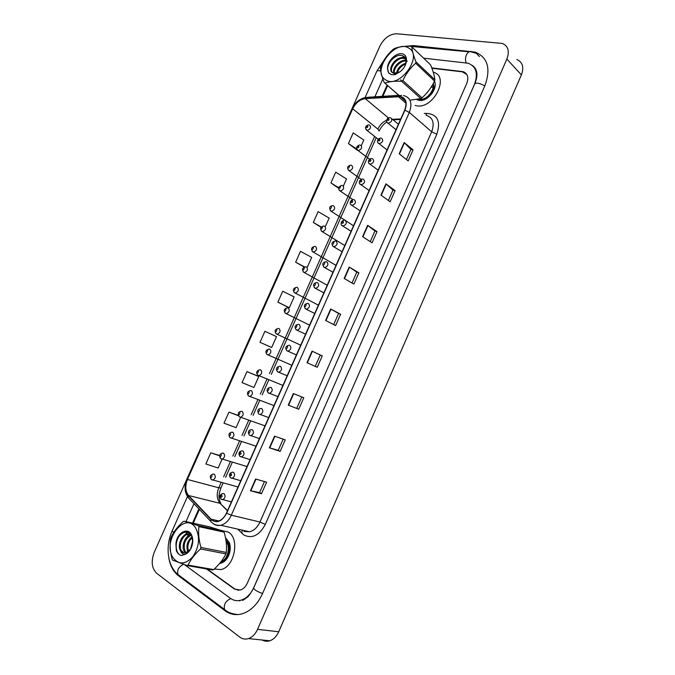 <?xml version="1.0" encoding="UTF-8"?>
<svg xmlns="http://www.w3.org/2000/svg" width="675" height="675" viewBox="0 0 675 675"><rect width="100%" height="100%" fill="white"/><g stroke="black" fill="none" stroke-linecap="round" stroke-linejoin="round"><path stroke-width="1.01" d="M415.142 105.435L415.918 105.638L415.142 105.435M228.378 532.111L221.569 530.525L228.378 532.111C240.038 538.633 234.562 567.042 220.961 569.573C234.562 567.042 240.038 538.633 228.378 532.111M400.123 96.668L400.477 96.728C405.844 98.491 407.244 102.963 404.671 110.152L226.412 513.152C224.328 517.59 221.501 520.29 217.932 521.26C215.283 521.826 213.005 521.125 211.089 519.185L188.587 495.501C185.313 491.333 184.942 485.992 187.473 479.469L352.696 108.776C355.733 102.786 359.927 99.402 365.268 98.634L400.123 96.668M400.258 96.365L365.361 98.339C359.876 99.132 355.582 102.6 352.477 108.742L187.287 479.343C184.68 486.034 185.06 491.51 188.418 495.771L210.921 519.472C216.633 523.783 221.864 521.724 226.623 513.287L404.916 110.194C407.59 102.608 406.038 98.002 400.258 96.365M264.473 481.553L259.597 492.632L250.45 490.733L261.503 493.746L266.608 482.169L255.622 479.005L250.45 490.733M259.605 492.615L261.503 493.746M283.179 439.138L278.243 450.335L269.392 447.82L280.176 451.373L285.255 439.855L274.539 436.16L269.392 447.82M278.243 450.326L280.176 451.373M298.755 409.219L288.233 405.135L298.755 409.219L303.801 397.761L293.355 393.533L288.233 405.135M306.973 362.686L317.233 367.284L322.253 355.894L312.069 351.143L306.973 362.686M315.242 366.398L320.245 355.042L312.069 351.143M320.245 355.05L322.253 355.894M399.195 153.782L408.164 160.928L413.058 149.833L404.148 142.552L399.195 153.782M406.426 159.545L410.906 149.386L404.148 142.552M410.889 149.411L413.058 149.833M380.945 195.117L390.167 201.774L395.086 190.612L385.931 183.828L380.945 195.117M388.378 200.483L392.96 190.088L385.931 183.828M392.951 190.105L395.086 190.612M362.602 236.68L372.077 242.823L377.021 231.609L367.613 225.323L362.602 236.68M370.238 241.633L374.929 231.002L367.613 225.323M374.92 231.019L377.021 231.609M344.157 278.454L353.894 284.091L358.864 272.818L349.194 267.038L344.157 278.454M352.004 283.002L356.797 272.135L349.194 267.038M356.788 272.143L358.864 272.818M325.62 320.456L335.61 325.578L340.605 314.246L330.683 308.981L325.62 320.456M333.669 324.591L338.572 313.478L330.683 308.981M338.563 313.487L340.605 314.246M416.677 105.781C433.553 109.392 450.124 75.862 433.274 72.25C450.124 75.862 433.553 109.392 416.677 105.781M214.296 569.033L220.961 569.573L214.296 569.033M207.082 569.042L234.849 589.022L238.663 590.313M466.872 74.495L462.265 71.828L431.916 68.259M387.627 85.556L382.852 96.322M199.378 509.423L193.236 523.243M188.941 532.913L187.76 535.579M257.462 375.907L246.957 371.613L242.047 382.641L253.918 387.467L258.77 376.54L257.361 375.857M238.292 415.429L228.935 412.113L223.999 423.2L236.073 427.638L240.612 417.428M219.67 455.507L210.811 452.824L205.858 463.97L218.143 468.02L222.058 459.211M307.243 267.384L311.69 257.386L300.476 251.336L295.65 262.195L304.206 267.03M325.358 226.614L329.147 218.067L318.136 211.646L313.327 222.455L321.072 227.306M343.389 186.005L346.52 178.951L335.711 172.167L330.927 182.917L338.563 188.19M361.344 145.572L363.808 140.02L353.194 132.882L348.435 143.572L357.607 150.449M270.337 346.916L260.01 342.284L271.671 347.49L276.497 336.623L264.887 331.315L260.01 342.284M277.872 302.138L289.339 307.716L294.14 296.907L282.732 291.22L277.872 302.138L287.972 307.226M296.781 408.265L301.776 396.942M289.339 307.716L287.862 307.184M295.65 262.195L304.552 266.903M313.327 222.455L321.3 227.011M330.927 182.917L338.664 187.675M348.435 143.572L356.636 148.989M271.671 347.49L270.236 346.866M246.957 371.613L258.77 376.54M228.935 412.113L238.393 415.699M210.811 452.824L219.611 455.819M206.525 568.949L234.419 589.03L240.233 590.051C243.278 589.106 245.666 586.761 247.396 583.006L466.729 83.497C468.931 77.431 467.741 73.491 463.168 71.668L431.781 67.897M387.104 85.092L382.092 96.373M198.863 508.882L192.552 523.091M184.722 564.832L230.344 598.295C233.575 600.607 237.136 601.231 241.026 600.176C246.451 598.447 250.712 594.219 253.808 587.512L474.424 84.476C478.356 73.617 476.263 66.538 468.146 63.231L423.605 58.168M382.852 78.882L374.878 96.82M193.961 503.702L185.988 521.64M239.709 637.073C242.376 639.065 245.295 639.571 248.468 638.592C252.332 637.225 255.352 634.137 257.546 629.345L506.874 59.054C509.735 51.233 508.233 46.027 502.352 43.453L396.723 33.775C389.72 33.995 384.117 38.095 379.907 46.077L154.229 552.336C150.913 561.305 151.715 568.266 156.642 573.235L239.709 637.073M262.195 640.001C264.592 641.343 267.123 641.596 269.789 640.778C273.611 639.444 276.59 636.441 278.716 631.766L521.395 74.9C524.18 67.255 522.661 62.117 516.839 59.51M168.86 558.183C170.269 565.987 173.433 571.818 178.36 575.682L224.91 610.664C230.158 614.52 235.98 615.549 242.384 613.744C250.914 610.917 257.622 604.209 262.499 593.62L484.852 85.809C491.046 68.639 487.806 57.392 475.116 52.068L413.513 45.579L404.992 46.356M475.656 69.137L474.905 68.681M238.95 600.598L239.76 600.919M431.392 86.771L432.068 86.678M425.385 98.499L428.996 96.668M418.449 99.225L420.221 99.824L427.174 98.052L422.584 99.428M416.753 99.579L419.082 100.347C427.3 102.102 438.252 88.585 434.489 81.211M431.502 94.129C433.89 90.745 434.565 87.539 433.536 84.535M431.823 92.635L432.877 91.893M226.825 541.789L227.99 542.278M226.834 541.797L227.762 541.991M219.603 563.482C224.218 562.697 227.517 559.254 229.525 553.146C230.521 549.425 230.479 545.957 229.399 542.751L225.475 537.638M220.539 562.342L222.531 561.862L220.86 561.938M225.551 558.731L229.475 552.774L229.39 544.944L226.606 540.911M385.408 79.684C398.782 89.843 423.875 56.076 408.746 48.068C394.985 38.821 371.123 71.364 385.408 79.684M398.765 95.327L384.202 82.553L398.942 95.318M409.953 100.221L420.837 98.575L401.642 81.295C394.959 80.933 389.416 81.532 385.012 83.093M401.642 81.295L402.832 80.536L422.01 97.85C427.191 93.226 431.367 87.632 434.565 81.067L434.894 79.785C434.455 75.752 433.029 70.791 430.599 64.893L411.801 46.811C412.121 50.76 413.522 55.797 416.011 61.923L434.894 79.785M434.565 81.067L415.665 63.231C410.29 68.04 406.012 73.811 402.832 80.536M415.665 63.231L416.011 61.923M411.801 46.811L410.957 46.305C404.249 46.06 398.706 46.811 394.318 48.558L393.162 49.326C387.914 54.008 383.78 59.645 380.734 66.234L380.388 67.508C380.565 71.525 381.831 76.537 384.202 82.553M420.837 98.575L422.01 97.85M403.102 68.774L401.752 70.251M400.587 79.802L401.684 80.89M405.937 63.138C400.688 64.876 397.524 68.242 396.47 73.237M405.717 64.024C401.313 65.796 398.512 68.799 397.313 73.035M406.097 60.455C400.039 58.961 391.795 68.251 393.863 73.212M407.346 61.239C401.608 59.206 392.934 67.93 394.428 73.313M405.818 59.02L403.861 57.974C396.309 55.35 386.581 69.5 392.538 72.655L393.998 73.237L399.743 71.921M405.877 59.206L404.561 58.632C397.693 56.194 388.192 68.352 392.445 72.588M433.333 83.447C435.603 90.669 426.212 101.115 420.179 99.419L419.082 99.073M433.139 83.793C434.767 91.117 425.638 100.71 419.85 99.115L419.361 98.997M428.102 91.412L426.634 93.167M405.093 65.753C407.227 58.506 405.101 55.029 398.723 55.325C392.217 57.62 388.505 61.99 387.585 68.428L388.614 73.01L391.635 74.714L395.018 74.672L399.895 71.803C407.295 66.622 408.881 55.282 402.469 53.873C396.267 52.118 387.028 61.206 387.585 68.428M399.895 71.803C396.832 73.896 394.478 74.225 392.816 72.807M400.579 96.744L404.392 100.094M404.764 57.037L400.967 57.831M395.761 56.396C390.42 60.075 387.686 64.513 387.585 69.702M387.855 71.263L389.18 73.55M404.46 56.708L398.25 58.666M428.625 90.754L425.891 93.994M431.553 92.602L427.638 97.065M431.072 87.278L432.7 87.117M433.51 87.193L434.025 87.294M172.986 557.626C178.757 565.026 185.406 564.697 192.932 556.63C199.319 546.683 200.239 537.165 195.691 528.078C185.102 510.46 161.882 540.928 172.986 557.626M172.53 560.031L186.95 565.54L188.03 565.102L213.713 569.582C219.122 564.638 223.197 559.406 225.931 553.897L226.336 552.437C226.935 545.906 226.192 539.139 224.108 532.136L223.442 531.158L209.326 526.787L184.098 521.227L183.052 521.682C177.567 526.686 173.534 531.959 170.961 537.502L170.539 538.945C169.653 545.484 170.21 552.336 172.218 559.508L172.53 560.031M225.931 553.897L200.509 548.952C194.881 554.099 190.721 559.482 188.03 565.102M200.509 548.952L200.931 547.45L226.336 552.437M224.108 532.136L198.914 526.635C198.146 533.174 198.821 540.118 200.931 547.45M198.914 526.635L198.256 525.631L223.442 531.158M186.95 565.54L212.65 570.012L213.713 569.582M192.746 540.608L190.612 548.944M192.687 542.624L191.523 547.222M191.945 536.726C187.194 541.207 185.836 546.227 187.878 551.787L187.903 551.838M192.198 537.435C188.182 541.671 186.958 546.311 188.519 551.365M190.873 534.735C184.992 535.832 181.187 546.193 184.123 551.078L185.625 552.859M191.135 535.123C184.933 539.004 182.908 544.388 185.068 551.264L186.173 552.707M190.401 534.144L187.338 533.917C181.356 534.836 177.373 545.4 180.352 550.37L180.546 550.724C181.938 552.589 183.701 553.281 185.828 552.808L190.333 549.357M190.333 534.068L188.274 534.111C182.292 535.03 178.318 545.577 181.297 550.547L184.072 552.935M226.032 540.785L226.631 541.519C231.365 547.433 227.77 560.199 221.51 561.549L221.079 561.651M226.1 541.299L226.192 541.426C230.867 547.265 227.433 559.862 221.265 561.406M228.032 544.177L228.673 543.561M192.729 542.194L191.7 536.161C187.954 527.479 176.58 534.144 175.939 544.43L176.344 550.631C177.483 553.365 179.213 554.993 181.533 555.517L185.903 554.057C188.317 552.741 190.19 550.471 191.531 547.248C193.185 542.751 193.202 538.675 191.582 535.022C187.751 526.23 176.032 533.402 175.939 544.43M185.903 554.057C183.338 554.875 181.558 553.762 180.546 550.724M184.098 521.227L198.256 525.631M187.785 532.373L183.777 535.756M179.482 535.705C174.074 542.903 175.703 554.664 181.533 555.517M187.363 532.254L181.491 538.498M228.572 551.939L230.006 548.564M228.833 548.961L229.913 547.315M424.254 113.476L426.802 113.358C437.577 114.429 440.927 121.365 436.852 134.148L265.326 524.357L259.959 522.037L431.671 131.777C434.734 123.086 432.962 117.602 426.347 115.332M265.326 524.357C259.369 535.452 252.197 538.996 243.818 534.988L237.676 529.09M242.03 530.069L249.623 531.782C254.019 530.617 257.47 527.369 259.959 522.037L231.323 515.185C228.732 520.695 225.214 524.062 220.767 525.285C217.882 525.909 215.317 525.327 213.072 523.513M401.667 95.226L398.436 96.297M366.306 97.327C359.902 98.491 355.084 102.381 351.869 108.996L352.477 108.742M187.287 479.343L186.975 478.896C184.039 486.304 184.503 492.598 188.367 497.787L189.354 498.842M188.418 495.771L188.367 497.787L211.882 522.585M399.322 95.293L367.867 97.259L365.361 98.339M210.921 519.472L210.828 521.513C213.477 524.467 216.785 525.724 220.767 525.285L249.623 531.782L243.911 531.419M226.623 513.287L231.323 515.185L409.328 112.43L404.916 110.194M403.515 95.521L404.106 95.681C410.78 97.9 412.518 103.478 409.328 112.43L431.671 131.777L436.852 134.148M426.802 113.358L425.95 114.978M242.291 530.272L241.709 533.242M187.473 479.469L218.776 487.797C216.346 494.117 216.785 499.298 220.101 503.356L227.433 510.84M188.587 495.501L220.101 503.356L227.543 510.595M211.089 519.185L218.894 520.973M398.351 96.593L405.962 103.258M365.268 98.634L388.387 117.906M400.781 118.952L392.496 119.306M386.589 120.251C382.742 121.989 379.831 124.934 377.873 129.085L379.173 131.009C381.13 127.01 383.67 123.998 386.783 121.981M352.696 108.776L377.873 129.085M374.617 136.434L269.452 373.553M266.979 379.105L260.331 394.099M257.858 399.676L251.193 414.703M248.721 420.289L242.03 435.367M239.549 440.969L232.85 456.072M230.352 461.692L223.636 476.837M221.138 482.473L218.776 487.797L220.919 487.949C219.232 493.273 217.637 497.036 220.911 503.668M394.251 119.23L393.238 119.939M325.932 320.617L330.995 309.15M344.469 278.632L349.498 267.233M362.897 236.874L367.909 225.534M381.24 195.337L386.218 184.056M399.473 154.01L404.426 142.796M307.302 362.829L312.39 351.295M288.571 405.262L293.684 393.668M269.738 447.93L274.885 436.278M250.805 490.818L255.977 479.107M390.631 117.762L390.656 117.771C392.707 120.108 391.888 121.956 388.201 123.297L387.062 122.437M388.69 118.665C387.458 119.112 387.188 119.728 387.872 120.513C389.104 120.057 389.382 119.441 388.69 118.665M389.728 117.593C386.564 117.534 385.307 122.487 388.192 123.289L396.006 129.743M369.461 124.985C371.444 127.271 370.651 129.085 367.082 130.435L365.985 129.634M366.702 127.693C367.892 127.263 368.162 126.655 367.504 125.879C366.314 126.318 366.044 126.925 366.702 127.693M262.55 593.511C257.158 591.587 254.188 589.756 253.631 588.026C250.324 593.924 248.164 597.046 247.151 597.375L242.705 600.421M224.91 610.664L226.429 610.867L224.522 609.466C223.568 604.581 225.653 600.952 230.757 598.582M179.812 575.902L177.955 574.509C176.867 570.173 178.672 566.798 183.381 564.401M237.954 614.579C231.787 613.921 227.306 612.217 224.522 609.466L177.955 574.509C167.358 566.072 165.147 546.294 172.176 530.862L173.686 532.558M365.124 97.512L376.844 71.187C377.249 70.512 378.565 70.495 380.793 71.137M476.297 53.308L471.631 52.068C469.648 50.988 467.902 51.95 466.374 54.953C465.252 57.797 465.202 60.421 466.222 62.826M484.777 85.97C479.959 83.194 476.626 82.46 474.77 83.784L253.631 588.026M469.125 51.823L411.159 46.415M278.716 631.766L257.546 629.345M521.395 74.9L506.874 59.054M234.984 589.115L234.419 589.03M179.828 575.918L178.36 575.682M414.357 46.389L413.513 45.579M471.724 52.085L470.905 51.233M381.594 138.189C383.645 140.518 382.852 142.366 379.223 143.741L378.042 142.889M379.628 139.118C378.405 139.556 378.127 140.172 378.81 140.965C380.033 140.535 380.312 139.919 379.628 139.118M372.524 158.659C374.558 160.988 373.79 162.844 370.221 164.236L369.006 163.401M370.541 159.629C369.318 160.043 369.048 160.658 369.723 161.477C370.938 161.063 371.216 160.447 370.541 159.629M363.428 179.187C365.445 181.507 364.702 183.381 361.201 184.79L359.944 183.963M361.429 180.191C360.214 180.588 359.944 181.204 360.602 182.047C361.817 181.651 362.095 181.027 361.429 180.191M354.316 199.766C356.307 202.087 355.582 203.968 352.156 205.403L350.857 204.584M352.291 200.804C351.084 201.184 350.814 201.808 351.464 202.669C352.679 202.289 352.949 201.665 352.291 200.804M360.526 145.108C362.492 147.386 361.716 149.217 358.214 150.584L357.075 149.782M357.742 147.859C358.931 147.437 359.201 146.829 358.552 146.036L357.742 147.859M351.565 165.274C353.514 167.56 352.763 169.391 349.321 170.775L348.148 169.99M348.764 168.067L349.574 166.236L348.764 168.067M342.588 185.498C344.512 187.777 343.786 189.624 340.402 191.025L339.196 190.249M339.761 188.325L340.58 186.494L339.761 188.325M345.17 220.404C347.144 222.716 346.444 224.606 343.077 226.066L341.744 225.264M343.136 221.476C341.93 221.839 341.66 222.463 342.309 223.349C343.507 222.986 343.786 222.362 343.136 221.476M336.007 241.093C337.956 243.405 337.281 245.303 333.982 246.78L332.615 245.995M333.948 242.207L333.121 244.08L333.948 242.207M326.818 261.841C328.742 264.153 328.084 266.051 324.852 267.553L323.468 266.794M324.743 262.988L323.907 264.862L324.743 262.988M333.577 205.774C335.483 208.052 334.775 209.9 331.459 211.326L330.218 210.566M330.742 208.643L331.552 206.803L330.742 208.643M324.548 226.1C326.43 228.378 325.747 230.243 322.498 231.677L321.224 230.943M321.688 229.011L322.507 227.171L321.688 229.011M315.495 246.485C317.36 248.763 316.693 250.628 313.504 252.087L312.204 251.37M312.618 249.429L313.436 247.59L312.618 249.429M317.604 282.639C319.503 284.951 318.87 286.867 315.706 288.377L314.288 287.643M315.512 283.821L314.677 285.702L315.512 283.821M308.365 303.488C310.238 305.809 309.631 307.724 306.526 309.26L305.092 308.551M306.248 304.712L305.412 306.602L306.248 304.712M299.101 324.405C300.949 326.717 300.358 328.649 297.329 330.193L295.878 329.518M296.966 325.662L296.131 327.552L296.966 325.662M289.811 345.372C291.634 347.684 291.068 349.625 288.098 351.186L286.63 350.544M287.66 346.663L286.816 348.562L287.66 346.663M277.838 372.018L277.366 371.621M287.187 375.764L277.543 371.756C275.602 368.989 276.303 367.158 279.644 366.255L280.496 366.39C282.293 368.71 281.745 370.659 278.843 372.229L277.973 372.094M278.328 367.723L277.484 369.63L278.328 367.723M306.416 266.92C308.256 269.198 307.614 271.072 304.493 272.548L303.168 271.848M303.522 269.907L304.341 268.059L303.522 269.907M297.321 287.407C299.135 289.685 298.51 291.566 295.448 293.06L294.106 292.385M294.401 290.436L295.22 288.579L294.401 290.436M288.191 307.943C289.988 310.23 289.381 312.12 286.386 313.63L285.027 312.981M285.255 311.015L286.082 309.158L285.255 311.015M279.045 328.539C280.817 330.826 280.235 332.724 277.29 334.252L275.923 333.627M276.083 331.653L276.919 329.788L276.083 331.653M291.819 365.276L266.979 354.468C265.056 351.726 265.764 349.92 269.106 349.068L269.873 349.194C271.62 351.473 271.055 353.388 268.177 354.923L266.794 354.333M266.895 352.342L267.722 350.477L266.895 352.342M277.948 396.638L268.169 392.833C266.271 390.091 266.962 388.252 270.245 387.323L271.156 387.467C272.936 389.787 272.396 391.745 269.561 393.339L268.625 393.188M268.971 388.842L268.127 390.749L268.971 388.842M259.259 414.332L260.246 414.501L259.259 414.332M258.77 413.961C257.006 410.813 257.69 408.974 260.828 408.442L261.799 408.603C263.545 410.932 263.031 412.898 260.246 414.501L268.692 417.572M259.588 410.012L258.744 411.927L259.588 410.012M259.402 438.573L249.345 435.147C247.598 432.101 248.273 430.262 251.378 429.629L252.408 429.798C254.129 432.127 253.631 434.101 250.906 435.712L249.438 435.215M250.18 431.241L249.337 433.156L250.18 431.241M250.087 459.624L239.895 456.393C238.174 453.423 238.849 451.583 241.912 450.858L242.992 451.043C244.688 453.381 244.207 455.363 241.54 456.992L240.081 456.528M240.747 452.528C239.625 452.689 239.338 453.33 239.895 454.452C241.026 454.292 241.312 453.642 240.747 452.528M240.747 480.735L230.42 477.697C228.741 474.803 229.407 472.956 232.419 472.154L233.558 472.348C235.221 474.694 234.757 476.685 232.149 478.322L230.698 477.9M231.297 473.875C230.175 474.019 229.888 474.66 230.437 475.799C231.559 475.656 231.846 475.014 231.297 473.875M231.382 501.913L220.919 499.061C219.24 496.277 219.907 494.421 222.91 493.509L224.092 493.712C225.737 496.066 225.281 498.066 222.733 499.711L221.29 499.323M221.813 495.273C220.7 495.399 220.413 496.041 220.953 497.205C222.067 497.078 222.353 496.437 221.813 495.273M282.909 385.417L257.74 375.165C255.859 372.457 256.559 370.659 259.85 369.757L260.677 369.9C262.398 372.187 261.849 374.102 259.031 375.654L258.188 375.511M257.681 373.089L258.508 371.216L257.681 373.089M273.974 405.616L248.484 395.921C246.637 393.238 247.337 391.433 250.577 390.504L251.454 390.656C253.159 392.943 252.619 394.875 249.86 396.436L248.957 396.284M248.434 393.888L249.269 392.006L248.434 393.888M265.022 425.874L239.203 416.728C237.507 413.648 238.199 411.843 241.27 411.311L242.215 411.463C243.886 413.767 243.371 415.699 240.663 417.277L239.279 416.779M239.169 414.745L240.013 412.855L239.169 414.745M256.036 446.183L229.897 437.586C228.201 434.616 228.892 432.802 231.955 432.169L232.942 432.337C234.588 434.641 234.09 436.582 231.441 438.168L230.057 437.712M229.88 435.653L230.723 433.763L229.88 435.653M247.025 466.552L220.565 458.511C218.911 455.617 219.586 453.803 222.607 453.077L223.653 453.254C225.273 455.566 224.783 457.523 222.193 459.118L220.818 458.696M220.565 456.621L221.408 454.722L220.565 456.621M237.997 486.97L211.216 479.486C209.571 476.643 210.246 474.829 213.241 474.044L214.329 474.238C215.932 476.55 215.46 478.516 212.92 480.119L211.553 479.731M211.233 477.638L212.077 475.74L211.233 477.638M400.477 96.728L405.506 101.14M351.869 108.996L186.975 478.896M376.211 137.7L271.299 374.321M268.836 379.865L262.204 394.824M259.74 400.385L253.091 415.387M250.619 420.964L243.953 435.999M241.473 441.593L234.79 456.671M232.301 462.274L225.602 477.394M223.104 483.013L220.919 487.949M400.545 119.483L393.078 119.804M398.427 124.276L391.837 118.766M378.202 139.252L367.023 130.41C364.593 127.98 365.099 126.107 368.558 124.807M172.176 530.862L187.447 496.572M472.129 65.289C477.487 68.977 478.373 75.144 474.77 83.784M376.844 71.187L384.488 59.4M407.371 46.271L411.784 46.102M269.789 640.778L248.468 638.592M479.436 56.59L475.116 52.068M380.7 138.021C377.021 138.552 376.507 142.914 379.105 143.691L387.079 149.934M371.655 158.498C367.875 158.979 367.538 163.502 369.993 164.152L378.118 170.176M362.593 179.035C358.653 179.508 358.568 184.148 360.855 184.663L369.141 190.477M353.506 199.623C349.658 199.943 349.38 204.702 351.692 205.225L360.138 210.836M369.613 159.216L358.045 150.517C355.657 148.154 356.198 146.298 359.648 144.939M361.15 179.331L349.043 170.665C346.714 168.058 347.271 166.202 350.713 165.122M352.915 199.64L340.014 190.873C337.719 188.578 338.302 186.73 341.761 185.347M229.39 544.944L229.399 542.751M404.561 58.632L403.861 57.974M188.274 534.111L187.338 533.917M191.7 536.153L191.582 535.022M191.708 546.792L191.531 547.248M344.393 220.269C340.63 220.438 340.183 225.323 342.503 225.847L351.11 231.247M335.256 240.967C331.695 241.971 331.045 243.827 333.298 246.527L342.056 251.716M326.101 261.723C322.599 262.305 321.924 264.144 324.067 267.258L332.969 272.244M353.523 225.779L330.969 211.14C328.818 208.027 329.425 206.196 332.783 205.63M344.782 245.548L321.891 231.449C319.705 228.766 320.338 226.935 323.781 225.973M336.015 265.368L312.803 251.817C310.66 249.092 311.318 247.278 314.769 246.358M316.929 282.53C313.402 283.112 312.702 284.951 314.812 288.039L323.865 292.832M307.707 303.387C304.206 304.028 303.48 305.859 305.53 308.888L314.736 313.478M298.375 324.287C294.916 325.114 294.199 326.945 296.224 329.788L305.581 334.184M289.027 345.246C285.626 346.098 284.918 347.937 286.9 350.747L296.392 354.94M327.223 285.238L303.683 272.236C301.59 269.477 302.265 267.663 305.724 266.802M318.406 305.168L294.536 292.714C292.469 289.946 293.178 288.141 296.663 287.297M309.572 325.148L285.373 313.242C283.365 310.433 284.091 308.627 287.55 307.842M300.712 345.187L276.185 333.83C274.219 331.045 274.936 329.248 278.336 328.43"/></g></svg>
